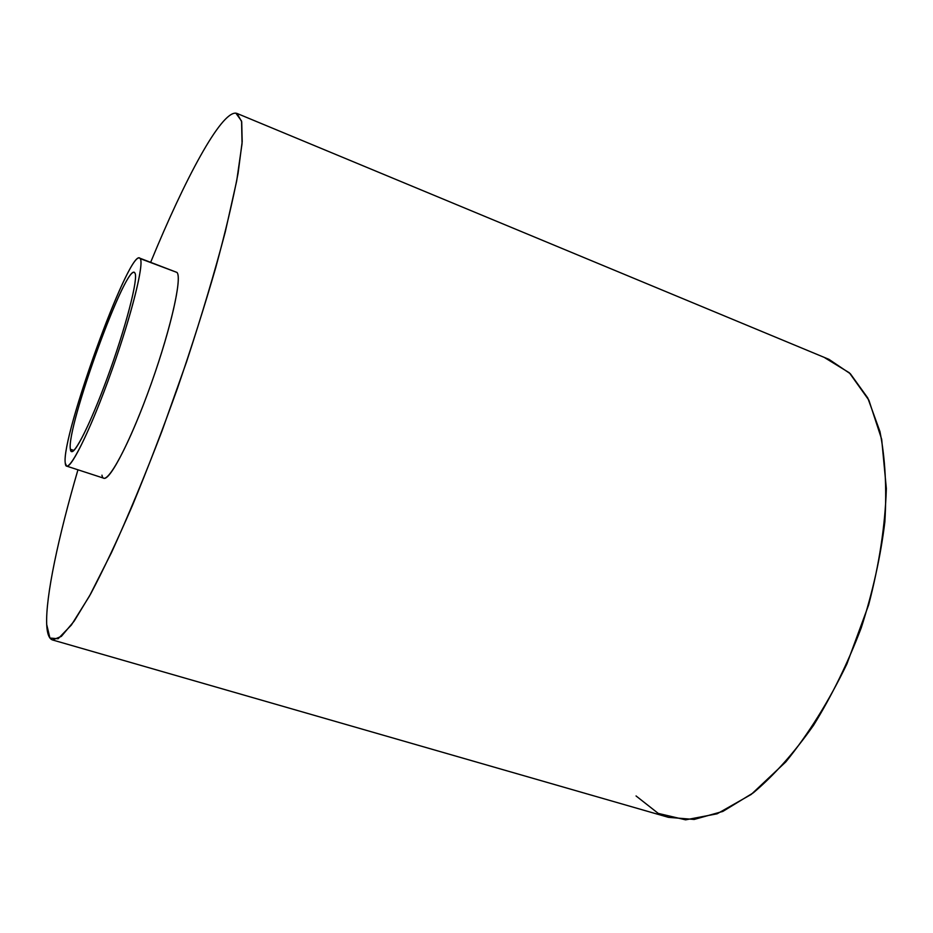 <?xml version="1.0" encoding="UTF-8"?>
<svg xmlns="http://www.w3.org/2000/svg" width="933" height="933" viewBox="0 0 933 933"><rect width="100%" height="100%" fill="white"/><g stroke="black" fill="none" stroke-linecap="round" stroke-linejoin="round"><path stroke-width="1.4" d="M636.049 795.954L658.243 813.401L685.615 819.839L717.127 813.798L751.217 794.426L785.843 761.864C808.479 733.991 828.842 701.348 846.907 663.946L868.611 604.992C879.259 564.395 885.172 525.571 886.35 488.53L881.673 439.28L868.868 400.152L849.38 372.815L824.9 357.829M134.912 273.042L134.294 272.494C124.521 266.418 66.138 428.352 70.372 449.263L73.917 450.417L70.372 449.263L71.538 451.584C75.806 453.73 93.615 416.631 110.526 368.955C127.471 321.302 138.341 277.637 134.912 273.042C138.655 277.777 125.71 327.88 107.155 378.262C88.647 428.748 71.479 460.937 70.372 449.263C65.998 427.489 127.669 258.406 134.912 273.042M140.195 258.616C131.25 243.326 60.715 436.831 65.275 463.2C66.336 477.311 86.233 440.364 107.983 381.096C129.769 321.92 144.778 263.491 140.195 258.616L139.553 258.079C128.054 251.478 60.855 437.694 65.275 463.2L66.651 466.115C71.584 468.669 92.344 425.46 112.112 369.643C131.926 313.873 144.37 263.386 140.195 258.616L176.955 272.424L140.195 258.616M139.553 258.079L176.955 272.424C182.297 277.602 171.042 328.078 151.333 383.358C131.693 438.685 109.931 481.148 103.82 478.221L66.651 466.115M235.874 113.161C220.806 111.797 184.991 178.669 150.679 262.255C184.991 178.669 220.806 111.797 235.874 113.161L241.577 121.092L242.055 143.635L236.69 180.932L225.308 231.769C214.823 271.631 201.925 314.911 186.635 361.584L161.98 431.069C144.65 476.296 127.821 516.812 111.493 552.593L89.428 596.152L71.386 625.028L58.126 638.743L49.927 638.055L46.697 624.504C47.082 633.624 49.029 638.778 52.551 639.968L61.368 636.376L74.174 621.121L90.699 593.866C103.376 569.865 117.22 540.592 132.206 506.036C147.507 469.054 162.61 429.775 177.503 388.175C191.836 346.376 204.56 306.257 215.686 267.818C225.553 231.466 233.017 199.954 238.078 173.293L242.195 141.676L241.705 121.78L237.064 113.464L235.874 113.161M77.952 469.8C58.324 537.07 45.53 596.77 46.697 624.504C45.53 596.77 58.324 537.07 77.952 469.8M176.955 272.424C182.798 277.754 169.048 336.113 147.216 394.694C125.454 453.403 104.263 489.58 101.954 475.165M237.064 113.464L828.959 359.345L850.371 373.771L867.772 397.959L879.959 431.559C885.23 458.29 886.863 488.402 884.857 521.897C880.624 556.663 872.752 591.965 861.264 627.792C847.875 662.955 831.991 695.447 813.588 725.244C794.251 752.674 774.18 775.183 753.374 792.77L722.877 811.407L694.175 819.442L668.46 817.343L52.551 639.968"/></g></svg>
